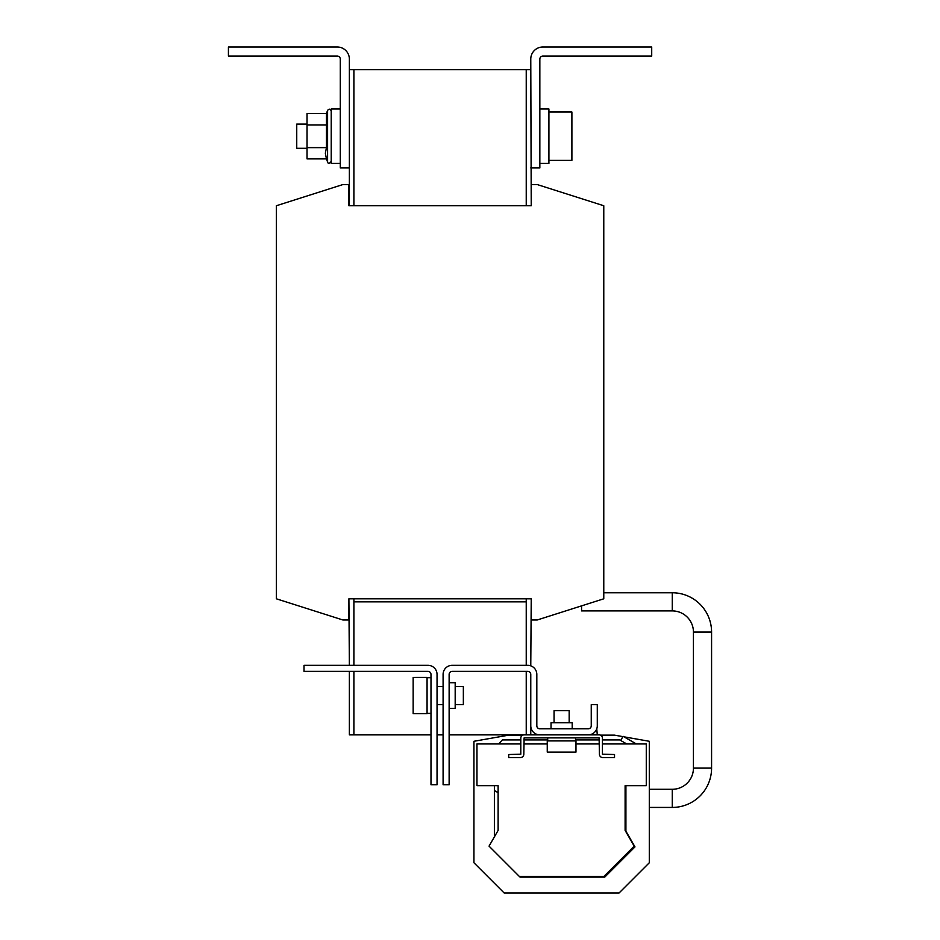 <?xml version="1.0" encoding="UTF-8"?>
<svg xmlns="http://www.w3.org/2000/svg" width="940" height="940" viewBox="0 0 940 940"><rect width="100%" height="100%" fill="white"/><g stroke="black" fill="none" stroke-linecap="round" stroke-linejoin="round"><path stroke-width="1.41" d="M649.293 789.295L672.276 789.295L672.276 807.437L649.293 807.437L672.276 807.437A39.304 39.304 0 0 0 711.58 768.121L711.58 632.068A39.304 39.304 0 0 0 672.276 592.764L672.276 610.906L581.566 610.906L581.566 605.865M672.276 789.295A21.162 21.162 0 0 0 693.438 768.121L693.438 632.068A21.162 21.162 0 0 0 672.276 610.906L581.566 610.906M547.256 752.106L575.973 752.106L575.973 740.92L547.256 740.92L547.256 752.106M455.183 686.494L463.349 686.494L463.349 704.636L455.183 704.636M554.06 722.778L554.06 710.675L569.17 710.675L569.17 722.778M548.913 160.388L571.896 160.388L571.896 112.013L548.913 112.013M539.842 108.981L548.913 108.981L548.913 163.407L539.842 163.407M307.028 124.104L296.746 124.104L296.746 148.285L307.028 148.285M326.45 113.505L326.45 147.627L325.346 153.255L326.45 158.883L307.028 158.883L307.028 113.505L326.45 113.505L327.59 110.368C329.153 108.605 330.351 108.817 331.221 111.002C330.351 108.817 329.153 108.605 327.59 110.368L327.59 162.021C328.142 163.971 329.353 163.76 331.221 161.386C329.353 163.76 328.142 163.971 327.59 162.021L326.45 158.883M340.292 163.407L331.221 163.407L331.221 108.981L340.292 108.981L331.221 108.981M413.154 677.446L413.154 713.707L427.065 713.707L427.065 677.423L413.154 677.446M551.028 728.817L551.028 722.778L572.202 722.778L572.202 728.817M449.132 682.71L455.183 682.71L455.183 708.408L449.132 708.408M522.816 735.127L508.822 735.127L473.936 741.284L473.936 862.767L504.169 893L619.061 893L649.293 862.767L649.293 741.284L623.984 736.819M520.795 743.94L476.956 743.94L476.956 785.664L498.118 785.664L498.118 830.408L489.047 846.129L519.279 876.374L603.95 876.374L634.183 846.129L625.112 830.408L625.112 785.664L646.274 785.664L646.274 743.94L602.434 743.94M530.771 665.849L531.229 598.803L348.904 598.803L349.363 665.32M349.363 167.943L340.292 167.943L340.292 59.091A3.02 3.02 0 0 0 337.26 56.071L228.42 56.071L228.42 47L337.26 47A12.091 12.091 0 0 1 349.363 59.091L349.363 205.743L531.229 205.743L530.771 59.091A12.091 12.091 0 0 1 542.874 47L651.714 47L651.714 56.071L542.874 56.071A3.02 3.02 0 0 0 539.842 59.091L539.842 167.943L530.771 167.943M353.898 601.823L353.898 665.32L353.898 598.803L353.898 601.823L526.236 601.823L526.236 665.32L526.236 601.835L353.898 601.835M530.771 69.677L526.236 69.677L526.236 205.743M349.363 69.677L353.898 69.677L353.898 205.743M531.229 205.743L531.229 184.569L537.269 184.569L603.774 205.743L603.774 598.803L537.269 619.965L531.229 619.965L531.229 598.803M348.904 598.803L348.904 619.965L342.853 619.965L276.36 598.803L276.36 205.743L342.853 184.569L348.904 184.569L348.904 205.743M526.236 598.803L526.236 601.823L526.236 598.803M526.236 734.868L526.236 671.371L526.236 734.868L530.771 734.868L530.771 725.798A9.071 9.071 0 0 0 539.842 734.868L449.132 734.868M349.363 671.371L349.363 734.868L353.898 734.868L353.898 671.371L353.898 734.868L430.99 734.868M526.236 69.677L353.898 69.677M530.771 725.798L530.771 674.391A3.02 3.02 0 0 0 527.751 671.371L452.163 671.371A3.02 3.02 0 0 0 449.132 674.391L449.132 784.759L443.093 784.759L443.093 674.391A9.071 9.071 0 0 1 452.163 665.32L527.751 665.32A9.071 9.071 0 0 1 536.822 674.391L536.822 725.798A3.02 3.02 0 0 0 539.842 728.817L588.217 728.817A3.02 3.02 0 0 0 591.248 725.798L591.248 704.636L597.288 704.636L597.288 725.798A9.071 9.071 0 0 1 588.217 734.868L539.842 734.868M596.771 728.817L597.288 734.868M443.093 734.868L437.041 734.868M326.45 124.938L307.028 124.938M326.45 147.627L307.028 147.627M622.914 736.631L614.408 735.127L600.402 735.127M494.381 785.664L494.381 788.942A3.02 3.02 0 0 0 496.626 791.856L496.684 791.868A3.02 3.02 0 0 1 498.118 792.737M519.327 876.374L520.09 877.126L604.749 877.126L634.982 846.893L625.911 831.183L625.911 785.664M636.309 743.94L623.102 736.302L620.694 740.473M494.381 836.882L494.381 788.942M498.623 743.94L502.371 739.921L520.795 739.921M602.434 739.921L619.742 739.921L626.698 743.94M523.815 739.921L547.703 739.921M575.527 739.921L599.414 739.921M599.414 743.94L575.973 743.94M547.256 743.94L523.815 743.94M524.12 734.868A3.325 3.325 0 0 0 520.795 738.194L520.795 754.221L508.704 754.514L508.704 757.546L520.49 757.546A3.325 3.325 0 0 0 523.815 754.221L524.12 737.888L599.109 737.888L599.414 754.221A3.325 3.325 0 0 0 602.74 757.546L614.525 757.546L614.525 754.514L602.434 754.221L602.434 738.194A3.325 3.325 0 0 0 599.109 734.868L588.217 734.868M430.99 674.391L430.99 784.759L437.041 784.759L437.041 674.391A9.071 9.071 0 0 0 427.97 665.32L304.008 665.32L304.008 671.371L427.97 671.371A3.02 3.02 0 0 1 430.99 674.391M711.58 768.121L693.438 768.121M711.58 632.068L693.438 632.068M547.703 740.92L547.703 737.888M437.041 704.636L443.093 704.636M430.99 713.401L427.065 713.401M672.276 592.764L603.774 592.764M430.99 677.716L427.065 677.716M437.041 686.494L443.093 686.494M575.527 740.92L575.527 737.888"/></g></svg>
